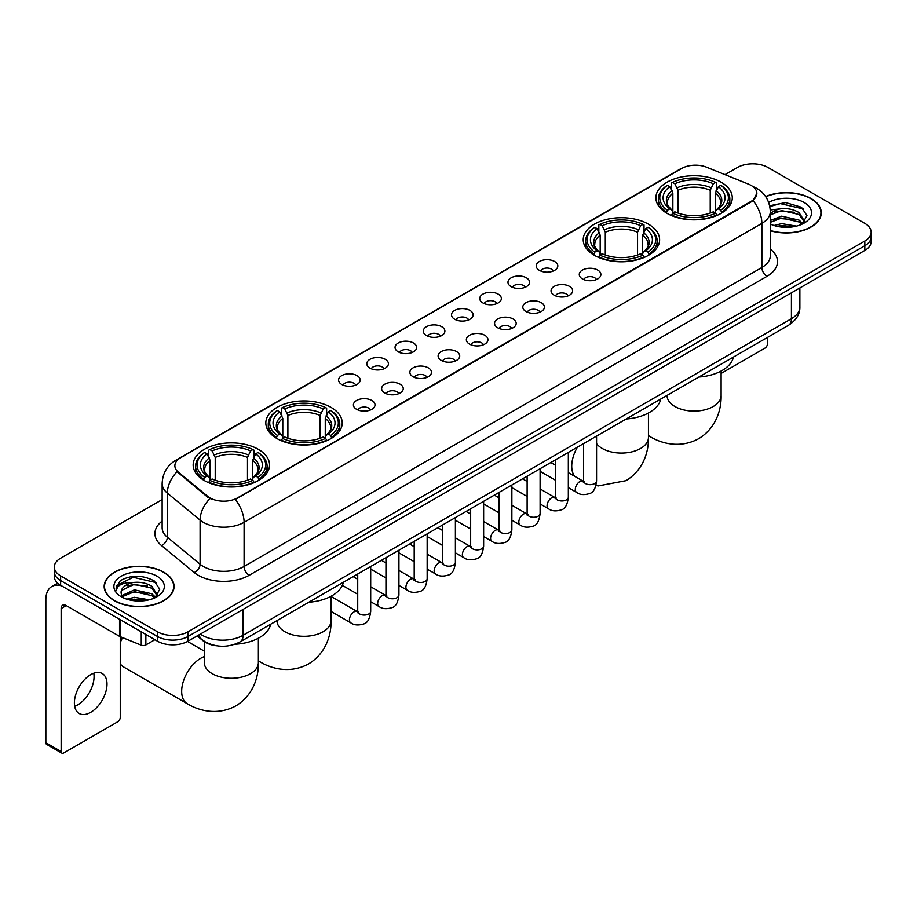 <?xml version="1.0" encoding="UTF-8"?>
<svg xmlns="http://www.w3.org/2000/svg" width="917" height="917" viewBox="0 0 917 917"><rect width="100%" height="100%" fill="white"/><g stroke="black" fill="none" stroke-linecap="round" stroke-linejoin="round"><path stroke-width="1.38" d="M648.434 224.149A38.193 22.054 0 0 0 606.802 219.369A38.193 22.054 0 0 0 583.223 239.738A38.193 22.054 0 0 0 594.411 255.339A38.193 22.054 0 0 0 636.043 260.119A38.193 22.054 0 0 0 659.621 239.738A38.193 22.054 0 0 0 648.434 224.149M331.037 407.389A38.193 22.054 0 0 0 289.405 402.609A38.193 22.054 0 0 0 265.827 422.989A38.193 22.054 0 0 0 277.014 438.578A38.193 22.054 0 0 0 318.646 443.358A38.193 22.054 0 0 0 342.224 422.989A38.193 22.054 0 0 0 331.037 407.389M258.365 449.353A38.193 22.054 0 0 0 216.733 444.573A38.193 22.054 0 0 0 193.155 464.942A38.193 22.054 0 0 0 204.342 480.542A38.193 22.054 0 0 0 245.974 485.322A38.193 22.054 0 0 0 269.552 464.942A38.193 22.054 0 0 0 258.365 449.353M721.106 182.185A38.193 22.054 0 0 0 679.474 177.405A38.193 22.054 0 0 0 655.896 197.785A38.193 22.054 0 0 0 667.083 213.374A38.193 22.054 0 0 0 708.715 218.154A38.193 22.054 0 0 0 732.293 197.785A38.193 22.054 0 0 0 721.106 182.185M539.368 270.343A10.809 6.247 180 0 1 537.224 268.578A10.809 6.247 180 0 1 540.801 260.818A10.809 6.247 180 0 1 554.659 261.517A10.809 6.247 180 0 1 556.802 268.578A10.809 6.247 180 0 1 539.368 270.343M553.341 270.985A6.488 3.748 0 0 0 551.598 269.162A6.488 3.748 0 0 0 545.214 268.211A6.488 3.748 0 0 0 540.686 270.985M511.136 286.643A10.809 6.247 180 0 1 508.992 284.878A10.809 6.247 180 0 1 512.569 277.117A10.809 6.247 180 0 1 526.427 277.817A10.809 6.247 180 0 1 528.57 284.878A10.809 6.247 180 0 1 511.136 286.643M525.109 287.285A6.488 3.748 0 0 0 523.366 285.462A6.488 3.748 0 0 0 516.982 284.511A6.488 3.748 0 0 0 512.454 287.285M482.904 302.942A10.809 6.247 180 0 1 480.76 301.177A10.809 6.247 180 0 1 484.336 293.417A10.809 6.247 180 0 1 498.195 294.116A10.809 6.247 180 0 1 500.338 301.177A10.809 6.247 180 0 1 482.904 302.942M496.876 303.584A6.488 3.748 0 0 0 495.134 301.762A6.488 3.748 0 0 0 488.75 300.81A6.488 3.748 0 0 0 484.222 303.584M454.672 319.242A10.809 6.247 180 0 1 452.528 317.477A10.809 6.247 180 0 1 456.104 309.717A10.809 6.247 180 0 1 469.962 310.416A10.809 6.247 180 0 1 472.106 317.477A10.809 6.247 180 0 1 454.672 319.242M468.644 319.884A6.488 3.748 0 0 0 466.902 318.061A6.488 3.748 0 0 0 460.517 317.122A6.488 3.748 0 0 0 455.99 319.884M426.439 335.542A10.809 6.247 180 0 1 424.296 333.777A10.809 6.247 180 0 1 427.872 326.016A10.809 6.247 180 0 1 441.73 326.716A10.809 6.247 180 0 1 443.874 333.777A10.809 6.247 180 0 1 426.439 335.542M440.412 336.195A6.488 3.748 0 0 0 438.67 334.361A6.488 3.748 0 0 0 432.274 333.421A6.488 3.748 0 0 0 427.758 336.195M398.207 351.841A10.809 6.247 180 0 1 396.064 350.076A10.809 6.247 180 0 1 399.64 342.316A10.809 6.247 180 0 1 413.498 343.015A10.809 6.247 180 0 1 415.642 350.076A10.809 6.247 180 0 1 398.207 351.841M412.18 352.495A6.488 3.748 0 0 0 410.438 350.661A6.488 3.748 0 0 0 404.042 349.721A6.488 3.748 0 0 0 399.525 352.495M369.975 368.141A10.809 6.247 180 0 1 367.832 366.376A10.809 6.247 180 0 1 371.408 358.616A10.809 6.247 180 0 1 385.255 359.315A10.809 6.247 180 0 1 387.41 366.376A10.809 6.247 180 0 1 369.975 368.141M383.948 368.794A6.488 3.748 0 0 0 382.206 366.96A6.488 3.748 0 0 0 375.81 366.021A6.488 3.748 0 0 0 371.293 368.794M341.743 384.441A10.809 6.247 180 0 1 339.588 382.676A10.809 6.247 180 0 1 343.176 374.915A10.809 6.247 180 0 1 357.022 375.615A10.809 6.247 180 0 1 359.177 382.676A10.809 6.247 180 0 1 341.743 384.441M355.716 385.094A6.488 3.748 0 0 0 353.973 383.272A6.488 3.748 0 0 0 347.577 382.32A6.488 3.748 0 0 0 343.05 385.094M582.433 278.906A10.809 6.247 180 0 1 580.289 277.14A10.809 6.247 180 0 1 583.865 269.38A10.809 6.247 180 0 1 597.724 270.079A10.809 6.247 180 0 1 599.867 277.14A10.809 6.247 180 0 1 582.433 278.906M596.405 279.547A6.488 3.748 0 0 0 594.663 277.725A6.488 3.748 0 0 0 588.278 276.774A6.488 3.748 0 0 0 583.751 279.547M554.2 295.205A10.809 6.247 180 0 1 552.057 293.44A10.809 6.247 180 0 1 555.633 285.68A10.809 6.247 180 0 1 569.491 286.379A10.809 6.247 180 0 1 571.635 293.44A10.809 6.247 180 0 1 554.2 295.205M568.173 295.847A6.488 3.748 0 0 0 566.431 294.025A6.488 3.748 0 0 0 560.046 293.073A6.488 3.748 0 0 0 555.519 295.847M525.968 311.505A10.809 6.247 180 0 1 523.825 309.74A10.809 6.247 180 0 1 527.401 301.98A10.809 6.247 180 0 1 541.259 302.679A10.809 6.247 180 0 1 543.403 309.74A10.809 6.247 180 0 1 525.968 311.505M539.941 312.147A6.488 3.748 0 0 0 538.199 310.324A6.488 3.748 0 0 0 531.803 309.373A6.488 3.748 0 0 0 527.286 312.147M497.736 327.805A10.809 6.247 180 0 1 495.593 326.039A10.809 6.247 180 0 1 499.169 318.279A10.809 6.247 180 0 1 513.027 318.978A10.809 6.247 180 0 1 515.171 326.039A10.809 6.247 180 0 1 497.736 327.805M511.709 328.446A6.488 3.748 0 0 0 509.967 326.624A6.488 3.748 0 0 0 503.571 325.673A6.488 3.748 0 0 0 499.054 328.446M469.504 344.104A10.809 6.247 180 0 1 467.361 342.339A10.809 6.247 180 0 1 470.937 334.579A10.809 6.247 180 0 1 484.795 335.278A10.809 6.247 180 0 1 486.938 342.339A10.809 6.247 180 0 1 469.504 344.104M483.477 344.746A6.488 3.748 0 0 0 481.734 342.924A6.488 3.748 0 0 0 475.338 341.984A6.488 3.748 0 0 0 470.822 344.746M441.272 360.404A10.809 6.247 180 0 1 439.128 358.639A10.809 6.247 180 0 1 442.705 350.879A10.809 6.247 180 0 1 456.551 351.578A10.809 6.247 180 0 1 458.706 358.639A10.809 6.247 180 0 1 441.272 360.404M455.245 361.057A6.488 3.748 0 0 0 453.502 359.223A6.488 3.748 0 0 0 447.106 358.283A6.488 3.748 0 0 0 442.59 361.057M413.04 376.704A10.809 6.247 180 0 1 410.885 374.938A10.809 6.247 180 0 1 414.473 367.178A10.809 6.247 180 0 1 428.319 367.877A10.809 6.247 180 0 1 430.474 374.938A10.809 6.247 180 0 1 413.04 376.704M427.001 377.357A6.488 3.748 0 0 0 425.27 375.523A6.488 3.748 0 0 0 418.874 374.583A6.488 3.748 0 0 0 414.346 377.357M384.796 393.003A10.809 6.247 180 0 1 382.653 391.238A10.809 6.247 180 0 1 386.24 383.478A10.809 6.247 180 0 1 400.087 384.177A10.809 6.247 180 0 1 402.231 391.238A10.809 6.247 180 0 1 384.796 393.003M398.769 393.657A6.488 3.748 0 0 0 397.038 391.834A6.488 3.748 0 0 0 390.642 390.883A6.488 3.748 0 0 0 386.114 393.657M356.564 409.303A10.809 6.247 180 0 1 354.421 407.538A10.809 6.247 180 0 1 358.008 399.778A10.809 6.247 180 0 1 371.855 400.477A10.809 6.247 180 0 1 373.998 407.538A10.809 6.247 180 0 1 356.564 409.303M370.537 409.956A6.488 3.748 0 0 0 368.794 408.134A6.488 3.748 0 0 0 362.41 407.182A6.488 3.748 0 0 0 357.882 409.956M748.57 184.168A19.463 11.233 180 0 1 751.172 185.429A19.463 11.233 180 0 1 756.869 193.372A19.463 11.233 180 0 1 751.172 201.316L237.469 497.897A19.463 11.233 180 0 1 207.769 496.395L178.391 472.175A19.463 11.233 180 0 1 174.872 465.721A19.463 11.233 180 0 1 180.569 457.778L681.686 168.464A19.463 11.233 180 0 1 706.606 167.203L748.57 184.168M216.63 645.797A21.618 12.483 180 0 1 202.944 640.696L197.155 635.917M770.314 230.729A34.949 20.185 0 0 0 821.288 212.79A34.949 20.185 0 0 0 811.052 198.519A34.949 20.185 0 0 0 765.615 196.536M163.834 572.197A34.949 20.185 0 0 0 125.732 567.818A34.949 20.185 0 0 0 104.16 586.467A34.949 20.185 0 0 0 114.396 600.727A34.949 20.185 0 0 0 152.486 605.105A34.949 20.185 0 0 0 174.07 586.467A34.949 20.185 0 0 0 163.834 572.197M756.869 193.372L753.052 200.525L751.172 201.889L235.279 499.467A25.229 14.569 60 0 1 244.094 522.323A28.828 16.644 180 0 1 203.322 522.323A28.828 16.644 180 0 1 200.089 520.099L167.352 493.105A28.828 16.644 180 0 1 162.137 483.557L162.137 527.688A28.828 16.644 0 0 0 167.352 537.236L200.089 564.23A28.828 16.644 0 0 0 203.322 566.454A28.828 16.644 0 0 0 244.094 566.454L761.878 267.512A28.828 16.644 0 0 0 770.314 255.751L770.314 211.609A28.828 16.644 180 0 1 761.878 223.381A25.229 14.569 -120 0 0 753.052 200.525M162.137 499.605L60.625 558.212A21.618 12.483 0 0 0 54.298 567.038L54.298 576.461A21.618 12.483 0 0 0 60.625 585.287L157.46 641.189L157.46 636.478A21.618 12.483 0 0 0 188.031 636.478L864.823 245.745A21.618 12.483 0 0 0 871.15 236.918A21.618 12.483 0 0 1 864.823 245.745L188.031 636.478A21.618 12.483 0 0 1 157.46 636.478L60.625 580.576L157.46 636.478L157.46 631.779A21.618 12.483 0 0 0 188.031 631.779L864.823 241.033A21.618 12.483 0 0 0 871.15 232.207A21.618 12.483 0 0 0 864.823 223.381L767.987 167.479A21.618 12.483 0 0 0 737.406 167.479L725.003 174.643M54.298 571.75A21.618 12.483 0 0 0 60.625 580.576A21.618 12.483 0 0 1 54.298 571.75M212.136 499.467L207.769 497.255L177.073 471.693A25.229 16.873 129.5 0 0 167.352 493.105L167.352 537.236A7.21 4.826 -50.5 0 1 161.449 545.512A36.038 20.804 180 0 1 162.137 521.085M54.298 567.038A21.618 12.483 0 0 0 60.625 575.865L157.46 631.779M157.46 641.189A21.618 12.483 0 0 0 188.031 641.189L864.823 250.456A21.618 12.483 0 0 0 871.15 241.63L871.15 232.207M770.314 230.488A34.594 19.968 0 0 0 820.933 212.79A34.594 19.968 0 0 0 810.8 198.668A34.594 19.968 0 0 0 765.752 196.742M774.028 225.502L781.674 223.633L796.483 226.121M777.02 226.327L781.674 225.502L793.377 226.774M770.314 220.447L781.674 216.16L799.074 220.103L802.788 223.633M770.314 222.315L781.674 218.028L799.074 221.971L801.813 224.287M770.269 209.936L780.665 208.801A18.019 10.408 0 0 0 770.314 213.913M780.665 208.801C787.577 208.079 793.721 209.351 799.074 212.629L804.358 220.928L804.22 222.304M770.314 214.842L781.674 210.555L799.074 214.498L804.289 221.868M770.314 223.507L771.346 224.505M770.314 224.046A25.229 14.569 0 0 0 804.175 223.083A25.229 14.569 0 0 0 804.175 202.497A25.229 14.569 0 0 0 768.664 202.405M802.111 224.149L806.971 215.621L801.435 207.231L785.663 202.565L769.65 205.74M769.822 206.543L780.39 203.597L803.659 209.019M774.819 212.102L780.39 211.07L794.649 212.274M774.819 219.576L780.39 218.544L794.649 219.748M777.501 226.43L793.102 226.82M721.117 373.437L764.927 348.139A3.599 2.086 120 0 0 767.483 343.726L767.483 337.422M114.648 600.589A34.594 19.968 0 0 0 152.348 604.911A34.594 19.968 0 0 0 173.703 586.467A34.594 19.968 0 0 0 163.57 572.334A34.594 19.968 0 0 0 125.87 568.013A34.594 19.968 0 0 0 104.515 586.467A34.594 19.968 0 0 0 114.648 600.589M126.81 599.179L134.444 597.311L149.253 599.798M129.801 599.993L134.444 599.179L146.147 600.452M154.893 597.827L159.741 589.299L154.205 580.908C142.353 574.787 131.051 574.718 120.287 580.69L116.138 588.301L116.528 590.743C116.768 585.264 122.397 582.513 133.446 582.467A18.019 10.408 0 0 0 121.09 592.348A18.019 10.408 0 0 0 121.972 595.546L134.444 589.837L151.855 593.769L155.558 597.311M122.569 596.543L134.444 591.706L151.855 595.637L154.595 597.964M133.446 582.467C140.358 581.745 146.491 583.029 151.855 586.295L157.128 594.606L157.002 595.97M121.101 592.554L121.709 590.342L134.444 584.232L151.855 588.164L157.071 595.534M121.972 595.546L124.116 598.171M156.945 576.163A25.229 14.569 0 0 0 121.273 576.163A25.229 14.569 0 0 0 121.273 596.761A25.229 14.569 0 0 0 156.945 596.761A25.229 14.569 0 0 0 156.945 576.163M116.138 588.473L116.918 585.401L133.171 577.263L156.44 582.685M127.589 585.768L133.171 584.737L147.431 585.94M127.589 593.242L133.171 592.21L147.431 593.414M130.283 600.108L145.883 600.486M666.395 212.973L667.416 210.245A34.307 19.807 0 0 1 667.416 185.326L669.777 186.69A30.995 17.893 0 0 0 669.777 208.881L672.104 210.199L672.86 212.985M672.86 211.85L672.86 193.223L669.777 186.69M671.496 189.647L671.496 182.976L672.516 182.38A34.307 19.807 0 0 1 715.673 182.38L713.311 183.744A30.995 17.893 0 0 0 674.878 183.744L677.961 190.278L677.961 213.065M710.228 213.065L710.228 190.278L713.311 183.744M698.857 377.036A39.637 22.891 0 0 0 733.44 357.068M671.496 214.956A35.752 20.644 0 0 0 716.693 214.956L715.673 213.18A34.307 19.807 0 0 1 672.516 213.18L671.496 215.564M716.693 215.564L716.693 214.956M667.416 185.326L666.395 185.91A35.752 20.644 0 0 0 658.349 198.966A35.752 20.644 0 0 0 666.395 212.01M715.673 182.38L716.693 182.976L716.693 189.647M672.516 213.18L674.878 211.827A30.995 17.893 0 0 0 713.311 211.827L715.673 213.18M669.777 208.881L667.416 210.245M674.878 183.744L672.516 182.38M672.104 190.702A27.716 16.002 0 0 0 672.104 210.199L672.241 210.291C668.298 206.485 666.693 203.895 667.427 202.531A26.662 15.394 0 0 1 672.86 193.223M721.794 212.01A35.752 20.644 0 0 0 729.84 198.966A35.752 20.644 0 0 0 721.794 185.91L720.762 185.326A34.307 19.807 0 0 1 720.762 210.245L721.794 212.973M720.762 210.245L718.401 208.881A30.995 17.893 0 0 0 718.401 186.69L720.762 185.326M718.401 186.69L715.329 193.223L715.329 211.85L716.074 210.199L718.401 208.881M715.329 193.223A26.662 15.394 0 0 1 720.762 202.531C721.484 203.906 719.879 206.485 715.948 210.291L716.074 210.199A27.716 16.002 0 0 0 716.074 190.702M715.329 212.985L715.329 211.85M593.723 254.926L594.743 252.198A34.307 19.807 0 0 1 594.743 227.29L597.105 228.642A30.995 17.893 0 0 0 597.105 250.834L599.431 252.164L600.188 254.937M600.188 253.803L600.188 235.176L597.105 228.642M598.824 231.6L598.824 224.929L599.844 224.344A34.307 19.807 0 0 1 643 224.344L640.639 225.708A30.995 17.893 0 0 0 602.205 225.708L605.289 232.23L605.289 255.018M637.556 255.018L637.556 232.23L640.639 225.708M626.185 418.989A39.637 22.891 0 0 0 660.767 399.021M598.824 256.909A35.752 20.644 0 0 0 644.021 256.909L643 255.144A34.307 19.807 0 0 1 599.844 255.144L598.824 257.517M644.021 257.517L644.021 256.909M594.743 227.29L593.723 227.875A35.752 20.644 0 0 0 585.676 240.919A35.752 20.644 0 0 0 593.723 253.963M643 224.344L644.021 224.929L644.021 231.6M599.844 255.144L602.205 253.78A30.995 17.893 0 0 0 640.639 253.78L643 255.144M597.105 250.834L594.743 252.198M602.205 225.708L599.844 224.344M599.431 232.654A27.716 16.002 0 0 0 599.431 252.164L599.569 252.244C595.626 248.438 594.021 245.848 594.755 244.495A26.662 15.394 0 0 1 600.188 235.176M649.121 253.963A35.752 20.644 0 0 0 657.168 240.919A35.752 20.644 0 0 0 649.121 227.875L648.09 227.29A34.307 19.807 0 0 1 648.09 252.198L649.121 254.926M648.09 252.198L645.728 250.834A30.995 17.893 0 0 0 645.728 228.642L648.09 227.29M645.728 228.642L642.657 235.176L642.657 253.803L643.402 252.164L645.728 250.834M642.657 235.176A26.662 15.394 0 0 1 648.09 244.495C648.812 245.859 647.207 248.45 643.276 252.244L643.402 252.164A27.716 16.002 0 0 0 643.402 232.654M642.657 254.937L642.657 253.803M276.326 438.177L277.358 435.449A34.307 19.807 0 0 1 277.358 410.529L279.708 411.893A30.995 17.893 0 0 0 279.708 434.085L282.046 435.403L282.791 438.188M282.791 437.054L282.791 418.416L279.708 411.893M281.427 414.839L281.427 408.168L282.447 407.584A34.307 19.807 0 0 1 325.604 407.584L323.243 408.948A30.995 17.893 0 0 0 284.809 408.948L287.892 415.481L287.892 438.269M320.159 438.269L320.159 415.481L323.243 408.948M308.788 602.24A39.637 22.891 0 0 0 343.382 582.272M281.427 440.16A35.752 20.644 0 0 0 326.624 440.16L325.604 438.383A34.307 19.807 0 0 1 282.447 438.383L281.427 440.768M326.624 440.768L326.624 440.16M277.358 410.529L276.326 411.114A35.752 20.644 0 0 0 268.28 424.17A35.752 20.644 0 0 0 276.326 437.214M325.604 407.584L326.624 408.168L326.624 414.839M282.447 438.383L284.809 437.019A30.995 17.893 0 0 0 323.243 437.019L325.604 438.383M279.708 434.085L277.358 435.449M284.809 408.948L282.447 407.584M282.046 415.905A27.716 16.002 0 0 0 282.046 435.403L282.172 435.495C278.229 431.689 276.625 429.099 277.358 427.735A26.662 15.394 0 0 1 282.791 418.416M331.725 437.214A35.752 20.644 0 0 0 339.771 424.17A35.752 20.644 0 0 0 331.725 411.114L330.693 410.529A34.307 19.807 0 0 1 330.693 435.449L331.725 438.177M330.693 435.449L328.343 434.085A30.995 17.893 0 0 0 328.343 411.893L330.693 410.529M328.343 411.893L325.26 418.416L325.26 437.054L326.005 435.403L328.343 434.085M325.26 418.416A26.662 15.394 0 0 1 330.693 427.735C331.415 429.11 329.811 431.689 325.879 435.495L326.005 435.403A27.716 16.002 0 0 0 326.005 415.905M325.26 438.188L325.26 437.054M120.253 638.496A19.819 11.44 -60 0 1 120.952 636.971M122.534 637.613A27.029 15.6 120 0 0 120.253 642.771M120.253 663.736A27.029 15.6 120 0 0 123.554 666.946L187.263 703.729A27.029 15.6 -60 0 1 183.125 682.076A27.029 15.6 -60 0 1 200.777 658.257A27.029 15.6 -60 0 1 204.331 656.595M203.654 480.13L204.686 477.402A34.307 19.807 0 0 1 204.686 452.482L207.036 453.846A30.995 17.893 0 0 0 207.036 476.038L209.374 477.367L210.119 480.141M210.119 479.006L210.119 460.38L207.036 453.846M208.755 456.804L208.755 450.132L209.775 449.548A34.307 19.807 0 0 1 252.932 449.548L250.57 450.912A30.995 17.893 0 0 0 212.136 450.912L215.22 457.434L215.22 480.221M247.487 480.221L247.487 457.434L250.57 450.912M234.878 644.273A39.637 22.891 0 0 0 270.71 624.225M208.755 482.113A35.752 20.644 0 0 0 253.952 482.113L252.932 480.348A34.307 19.807 0 0 1 209.775 480.348L208.755 482.72M253.952 482.72L253.952 482.113M204.686 452.482L203.654 453.078A35.752 20.644 0 0 0 195.608 466.123A35.752 20.644 0 0 0 203.654 479.167M252.932 449.548L253.952 450.132L253.952 456.804M209.775 480.348L212.136 478.983A30.995 17.893 0 0 0 250.57 478.983L252.932 480.348M207.036 476.038L204.686 477.402M212.136 450.912L209.775 449.548M209.374 457.858A27.716 16.002 0 0 0 209.374 477.367L209.5 477.448C205.557 473.642 203.952 471.051 204.686 469.699A26.662 15.394 0 0 1 210.119 460.38M259.053 479.167A35.752 20.644 0 0 0 267.099 466.123A35.752 20.644 0 0 0 259.053 453.078L258.021 452.482A34.307 19.807 0 0 1 258.021 477.402L259.053 480.13M258.021 477.402L255.671 476.038A30.995 17.893 0 0 0 255.671 453.846L258.021 452.482M255.671 453.846L252.588 460.38L252.588 479.006L253.333 477.367L255.671 476.038M252.588 460.38A26.662 15.394 0 0 1 258.021 469.699C258.743 471.063 257.138 473.653 253.207 477.448L253.333 477.367A27.716 16.002 0 0 0 253.333 457.858M252.588 480.141L252.588 479.006M93.775 673.238A23.063 13.319 -60 0 1 77.762 704.864A23.063 13.319 -60 0 1 74.678 706.308M90.691 712.337A23.063 13.319 120 0 0 105.764 692.014A23.063 13.319 120 0 0 102.234 673.537A23.063 13.319 120 0 0 90.691 674.671A23.063 13.319 120 0 0 75.63 694.994A23.063 13.319 120 0 0 79.16 713.483A23.063 13.319 120 0 0 90.691 712.337M145.86 634.495L145.86 644.938L154.904 639.722M61.703 585.906A28.828 16.644 -120 0 0 51.822 586.502A28.828 16.644 -120 0 0 45.85 599.707L45.85 742.701L61.141 751.527L61.141 608.533A7.21 4.161 60 0 1 62.631 605.231A7.21 4.161 60 0 1 66.23 605.587L119.519 636.352L119.519 619.284M61.141 751.527A3.599 2.086 120 0 0 61.886 753.178L46.595 744.352A3.599 2.086 -60 0 1 45.85 742.701M61.886 753.178A3.599 2.086 120 0 0 63.686 752.995L117.708 721.805A3.599 2.086 120 0 0 120.253 717.392L120.253 636.685M145.86 644.938A3.599 2.086 180 0 1 141.252 645.178L120.001 636.581A3.599 2.086 180 0 1 119.519 636.352M178.391 472.175L178.391 473.023M207.769 496.395L207.769 497.255M237.469 497.897L237.469 498.481M751.172 201.316L751.172 201.889M249.195 575.28A7.21 4.161 60 0 1 244.094 566.454L244.094 522.323L761.878 223.381L761.878 267.512A7.21 4.161 60 0 0 766.967 276.349L249.195 575.28A36.038 20.804 180 0 1 198.232 575.28A36.038 20.804 180 0 1 194.186 572.506L161.449 545.512M770.314 211.609C769.833 201.247 765.271 193.476 756.651 188.294L753.006 186.518A25.229 11.818 112 0 0 752.674 186.403M178.425 459.257A25.229 14.569 -120 0 0 175.812 460.242C167.181 465.412 162.63 473.183 162.137 483.557M175.812 460.242L679.566 169.393A25.229 14.569 60 0 1 681.48 168.579M209.924 498.584A25.229 16.873 129.5 0 0 200.089 520.099L200.089 564.23A7.21 4.826 -50.5 0 1 194.186 572.506M770.314 249.149A36.038 20.804 180 0 1 766.967 276.349M188.031 631.779L188.031 641.189M864.823 241.033L864.823 250.456M60.625 575.865L60.625 585.287M200.365 634.071A28.828 16.644 0 0 0 202.302 635.309A28.828 16.644 0 0 0 243.074 635.309L791.428 318.715A28.828 16.644 0 0 0 799.876 306.943C800.082 314.095 796.277 320.216 788.448 325.317L240.094 641.9A14.42 8.322 60 0 0 243.074 635.309L243.074 609.415M791.428 292.821L791.428 318.715A14.42 8.322 60 0 1 788.448 325.317M199.195 634.747A14.42 9.64 129.5 0 0 201.717 639.436L197.338 635.825M721.117 371.053L721.117 395.514A27.029 15.6 180 0 1 713.208 406.54A27.029 15.6 180 0 1 674.981 406.54A27.029 15.6 180 0 1 667.06 395.514L667.129 396.568M721.117 395.514C721.484 409.085 716.441 427.826 698.651 438.716C680.322 448.677 661.57 443.668 650.004 436.572A27.029 15.6 -60 0 1 648.445 435.437M710.228 190.278A26.662 15.394 0 0 0 677.961 190.278M710.984 187.756A27.716 16.002 0 0 0 677.204 187.756M648.445 413.017L648.445 437.466A27.029 15.6 180 0 1 640.536 448.505A27.029 15.6 180 0 1 602.309 448.505A27.029 15.6 180 0 1 596.566 443.599M574.81 476.393A27.029 15.6 -60 0 1 577.435 447.141M637.556 232.23A26.662 15.394 0 0 0 605.289 232.23M638.312 229.72A27.716 16.002 0 0 0 604.532 229.72M331.048 596.256L331.048 620.717A27.029 15.6 180 0 1 323.139 631.744A27.029 15.6 180 0 1 284.912 631.744A27.029 15.6 180 0 1 277.003 620.717L277.06 621.772M331.048 620.717C331.415 634.289 326.372 653.03 308.582 663.919C290.265 673.88 271.512 668.871 259.935 661.776A27.029 15.6 -60 0 1 258.376 660.641M320.159 415.481A26.662 15.394 0 0 0 287.892 415.481M320.916 412.959A27.716 16.002 0 0 0 287.136 412.959M258.376 638.221L258.376 662.67A27.029 15.6 180 0 1 250.467 673.708A27.029 15.6 180 0 1 212.24 673.708A27.029 15.6 180 0 1 204.331 662.67L204.388 663.725M247.487 457.434A26.662 15.394 0 0 0 215.22 457.434M248.243 454.924A27.716 16.002 0 0 0 214.463 454.924M596.566 436.091L596.566 480.921A6.488 3.748 180 0 1 594.365 483.729A6.488 3.748 180 0 1 585.493 483.568A6.488 3.748 180 0 1 583.59 480.921L583.384 482.319L583.969 481.849M596.566 480.921C595.672 488.452 593.345 492.658 589.562 493.541C584.209 495.203 579.899 494.836 576.644 492.429A6.488 3.748 -60 0 1 575.647 487.225A6.488 3.748 -60 0 1 579.888 481.517A6.488 3.748 -60 0 1 580.174 481.356A6.488 3.748 -60 0 1 583.132 481.196L584.45 481.712M568.334 452.39L568.334 497.22A6.488 3.748 180 0 1 566.133 500.029A6.488 3.748 180 0 1 557.261 499.868A6.488 3.748 180 0 1 555.358 497.22L555.152 498.63L555.725 498.149M568.334 497.22C567.44 504.751 565.113 508.958 561.33 509.841C555.977 511.503 551.667 511.136 548.412 508.729A6.488 3.748 -60 0 1 547.415 503.525A6.488 3.748 -60 0 1 551.656 497.816A6.488 3.748 -60 0 1 551.942 497.656A6.488 3.748 -60 0 1 554.9 497.495L556.218 498.011M540.102 468.69L540.102 513.52A6.488 3.748 180 0 1 537.901 516.328A6.488 3.748 180 0 1 529.029 516.168A6.488 3.748 180 0 1 527.126 513.52L526.92 514.93L527.493 514.448M540.102 513.52C539.207 521.062 536.881 525.269 533.098 526.152C527.745 527.802 523.435 527.435 520.18 525.028A6.488 3.748 -60 0 1 519.182 519.824A6.488 3.748 -60 0 1 523.424 514.116A6.488 3.748 -60 0 1 523.71 513.956A6.488 3.748 -60 0 1 526.667 513.795L527.974 514.311M511.869 484.99L511.869 529.82A6.488 3.748 180 0 1 509.669 532.639A6.488 3.748 180 0 1 500.797 532.468A6.488 3.748 180 0 1 498.894 529.82L498.688 531.23L499.261 530.748M511.869 529.82C510.975 537.362 508.648 541.569 504.866 542.451C499.513 544.102 495.203 543.735 491.948 541.328A6.488 3.748 -60 0 1 490.95 536.124A6.488 3.748 -60 0 1 495.191 530.416A6.488 3.748 -60 0 1 495.478 530.255A6.488 3.748 -60 0 1 498.424 530.095L499.742 530.611M483.637 501.301L483.637 546.131A6.488 3.748 180 0 1 481.436 548.939A6.488 3.748 180 0 1 472.564 548.779A6.488 3.748 180 0 1 470.662 546.131L470.455 547.529L471.029 547.048M483.637 546.131C482.743 553.662 480.405 557.868 476.634 558.751C471.281 560.402 466.971 560.035 463.715 557.628A6.488 3.748 -60 0 1 462.718 552.435A6.488 3.748 -60 0 1 466.948 546.715A6.488 3.748 -60 0 1 467.246 546.555A6.488 3.748 -60 0 1 470.192 546.394L471.51 546.91M455.394 517.601L455.394 562.43A6.488 3.748 180 0 1 453.204 565.239A6.488 3.748 180 0 1 444.321 565.078A6.488 3.748 180 0 1 442.43 562.43L442.223 563.829L442.796 563.347M455.394 562.43C454.511 569.961 452.173 574.168 448.402 575.051C443.049 576.701 438.739 576.335 435.472 573.927A6.488 3.748 -60 0 1 434.486 568.735A6.488 3.748 -60 0 1 438.716 563.015A6.488 3.748 -60 0 1 439.002 562.855A6.488 3.748 -60 0 1 441.96 562.694L443.278 563.21M427.162 533.9L427.162 578.73A6.488 3.748 180 0 1 424.972 581.538A6.488 3.748 180 0 1 416.089 581.378A6.488 3.748 180 0 1 414.197 578.73L413.98 580.129L414.564 579.647M427.162 578.73C426.279 586.261 423.941 590.468 420.169 591.35C414.805 593.001 410.507 592.634 407.24 590.227A6.488 3.748 -60 0 1 406.254 585.035A6.488 3.748 -60 0 1 410.484 579.315A6.488 3.748 -60 0 1 410.77 579.154A6.488 3.748 -60 0 1 413.727 578.994L415.046 579.51M398.929 550.2L398.929 595.03A6.488 3.748 180 0 1 396.74 597.838A6.488 3.748 180 0 1 387.857 597.678A6.488 3.748 180 0 1 385.954 595.03L385.748 596.428L386.332 595.947M398.929 595.03C398.047 602.561 395.708 606.767 391.937 607.65C386.573 609.301 382.274 608.934 379.008 606.527A6.488 3.748 -60 0 1 378.01 601.334A6.488 3.748 -60 0 1 382.251 595.614A6.488 3.748 -60 0 1 382.538 595.454A6.488 3.748 -60 0 1 385.495 595.293L386.814 595.809M370.697 566.5L370.697 611.33A6.488 3.748 180 0 1 368.508 614.138A6.488 3.748 180 0 1 359.624 613.977A6.488 3.748 180 0 1 357.722 611.33L357.515 612.728L358.1 612.247M370.697 611.33C369.815 618.86 367.476 623.067 363.705 623.95C358.341 625.6 354.031 625.234 350.775 622.826A6.488 3.748 -60 0 1 349.778 617.634A6.488 3.748 -60 0 1 354.019 611.914A6.488 3.748 -60 0 1 354.306 611.754A6.488 3.748 -60 0 1 357.263 611.593L358.581 612.109M61.141 608.533L66.23 605.587M120.001 619.56L120.001 636.581M141.252 645.178L141.252 631.824M679.566 169.393L684.197 167.238M240.094 641.9C228.493 647.734 216.893 647.734 205.293 641.9L201.717 639.436M799.876 306.943L799.876 287.949M820.933 215.678L820.933 212.79M173.703 589.356L173.703 586.467M104.515 589.356L104.515 586.467M650.004 436.572L648.445 435.667M658.349 205.557L658.349 198.966M729.84 205.557L729.84 198.966M648.445 437.466C648.812 451.038 643.768 469.779 625.979 480.668L598.32 485.907L595.97 485.54M585.676 247.51L585.676 240.919M657.168 247.51L657.168 240.919M259.935 661.776L258.376 660.87M268.28 430.761L268.28 424.17M339.771 430.761L339.771 424.17M258.376 662.67C258.743 676.242 253.7 694.983 235.91 705.872C217.593 715.833 198.84 710.835 187.263 703.729M195.608 472.713L195.608 466.123M267.099 472.713L267.099 466.123M204.331 651.162L187.538 641.464M204.331 641.717L204.331 662.67M576.644 492.429L568.334 487.626M555.358 480.141L540.102 471.327M583.59 443.587L583.59 480.921M583.132 481.196L568.334 472.645M555.358 465.16L550.796 462.523M548.412 508.729L540.102 503.926M527.126 496.441L511.869 487.626M555.358 459.887L555.358 497.22M554.9 497.495L540.102 488.944M527.126 481.459L522.564 478.823M520.18 525.028L511.869 520.226M498.894 512.741L483.637 503.926M527.126 476.187L527.126 513.52M526.667 513.795L511.869 505.244M498.894 497.759L494.32 495.123M491.948 541.328L483.637 536.525M470.662 529.04L455.394 520.226M498.894 492.486L498.894 529.82M498.424 530.095L483.637 521.544M470.662 514.059L466.088 511.422M463.715 557.628L455.394 552.825M442.43 545.34L427.162 536.525M470.662 508.786L470.662 546.131M470.192 546.394L455.394 537.843M442.43 530.358L437.856 527.722M435.472 573.927L427.162 569.125M414.197 561.64L398.929 552.825M442.43 525.086L442.43 562.43M441.96 562.694L427.162 554.155M414.197 546.658L409.624 544.022M407.24 590.227L398.929 585.424M385.954 577.939L370.697 569.125M414.197 541.385L414.197 578.73M413.727 578.994L398.929 570.454M385.954 562.958L381.392 560.321M379.008 606.527L370.697 601.735M357.722 594.239L342.35 585.367M385.954 557.685L385.954 595.03M385.495 595.293L370.697 586.754M357.722 579.257L353.16 576.621M350.775 622.826L331.048 611.444M357.722 573.985L357.722 611.33M357.263 611.593L331.048 596.463M51.822 586.502L57.656 583.143"/></g></svg>

